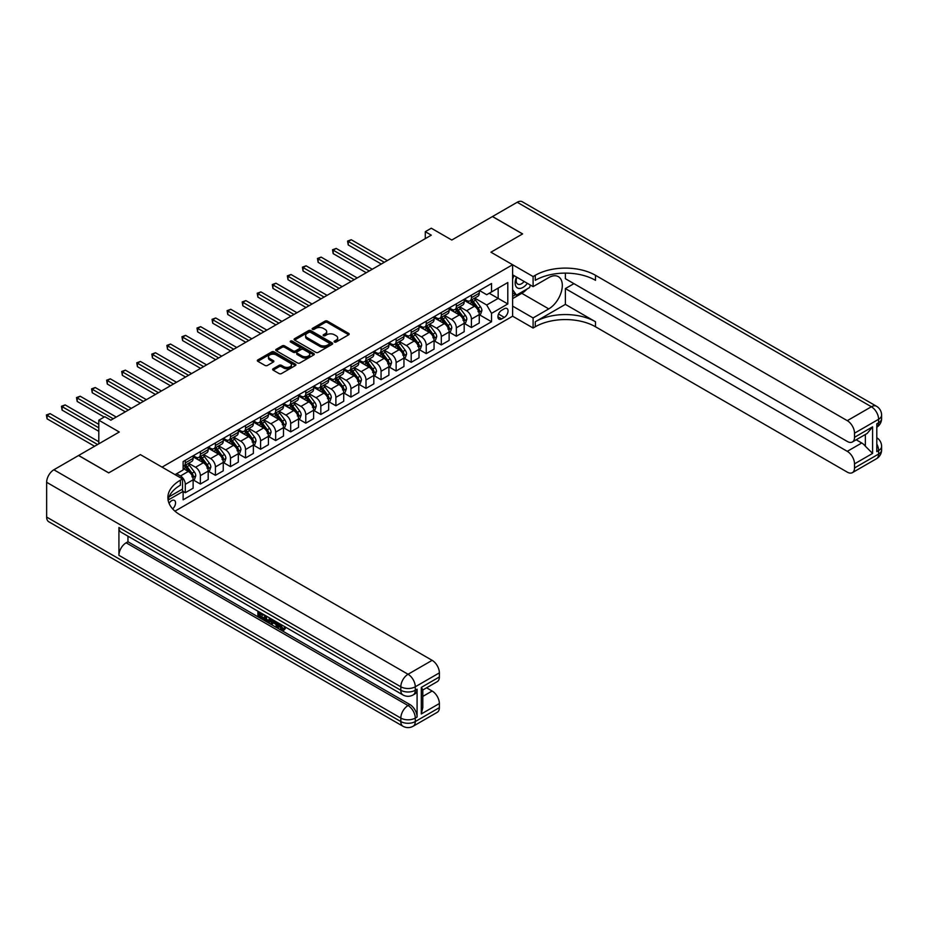 <?xml version="1.0" encoding="UTF-8"?>
<svg xmlns="http://www.w3.org/2000/svg" width="928" height="928" viewBox="0 0 928 928"><rect width="100%" height="100%" fill="white"/><g stroke="black" fill="none" stroke-linecap="round" stroke-linejoin="round"><path stroke-width="1.39" d="M334.474 342.026A1.172 0.673 0 0 0 336.133 342.026L348.696 334.776A1.67 0.963 0 0 0 349.183 334.092A1.67 0.963 0 0 0 348.696 333.407L327.41 321.111A1.67 0.963 0 0 0 325.044 321.111L312.481 328.373A1.172 0.673 0 0 0 314.14 329.324L315.764 328.384A5.348 3.086 0 0 1 323.327 328.384L325.102 329.417A5.348 3.086 0 0 1 326.679 331.598A5.348 3.086 0 0 1 325.102 333.778L323.478 334.718A1.172 0.673 0 0 0 325.136 335.681L326.76 334.741A5.348 3.086 0 0 1 334.335 334.741L336.098 335.762A5.348 3.086 0 0 1 337.676 337.943A5.348 3.086 0 0 1 336.098 340.135L334.474 341.063A1.172 0.673 0 0 0 334.474 342.026L334.474 341.063M172.631 508.88A5.452 3.144 120 0 0 175.404 504.148A5.452 3.144 120 0 0 174.418 500.389A5.452 3.144 120 0 0 171.692 500.656A5.452 3.144 120 0 0 169.07 503.347M273.134 368.764A1.67 0.963 0 0 0 272.646 369.448A1.67 0.963 0 0 0 273.134 370.133L279.108 373.578A1.67 0.963 0 0 0 281.474 373.578L295.429 365.528A1.67 0.963 0 0 0 295.916 364.843A1.67 0.963 0 0 0 295.429 364.159L274.143 351.874A1.67 0.963 0 0 0 271.776 351.874L257.822 359.925A1.67 0.963 0 0 0 257.334 360.609A1.67 0.963 0 0 0 257.822 361.294L265.037 365.458A1.67 0.963 0 0 0 267.403 365.458L273.377 362.013A1.67 0.963 0 0 0 273.864 361.328A1.67 0.963 0 0 0 273.377 360.644L269.793 358.579A4.478 2.587 0 0 1 268.482 356.758A4.478 2.587 0 0 1 271.243 354.368A4.478 2.587 0 0 1 276.126 354.925L290.139 363.022A4.478 2.587 0 0 1 291.438 364.843A4.478 2.587 0 0 1 288.678 367.233A4.478 2.587 0 0 1 283.806 366.664L281.474 365.319A1.67 0.963 0 0 0 279.108 365.319L273.134 368.764L273.134 370.133M565.384 273.11L565.384 278.713L847.287 441.461A10.22 5.904 -120 0 0 852.391 441.972L867.181 433.434L872.587 426.857L872.587 453.432L854.514 463.861L854.514 467.967L878.607 454.059L878.607 450.579L876.798 451.623L876.798 423.794L878.607 422.75L878.607 419.282L854.514 433.19A10.22 5.904 -120 0 0 847.287 420.674L871.38 406.754L517.198 202.269L492.501 216.526L522.615 233.914L490.935 252.207L522.557 233.949L492.443 216.56L451.785 240.039L431.3 228.218L425.279 231.698L431.3 235.167L110.85 420.187L104.829 416.707L98.809 420.187L98.809 443.828M46.644 517.07L400.826 721.555A10.22 5.904 120 0 0 402.938 726.23L48.755 521.745A10.22 5.904 -60 0 1 46.644 517.07L46.644 482.293A10.22 5.904 -60 0 1 53.87 469.777L78.567 455.509L108.68 472.897L140.372 454.616L108.738 472.862L78.625 455.474L119.283 432.007L98.809 420.187M169.093 496.793L182.526 489.044L182.526 478.952L140.372 454.616L162.052 467.132L512.616 264.735L512.616 316.204L533.101 328.025L535.27 326.772A42.595 24.592 180 0 1 595.498 326.772L847.287 472.143A10.22 5.904 -120 0 0 852.391 472.642A10.22 5.904 -120 0 0 854.514 467.967M535.27 275.303A42.595 24.592 180 0 1 595.498 275.303L595.498 280.314A42.595 24.592 180 0 0 535.27 280.314L535.27 275.303L533.101 276.556L490.935 252.207L512.616 264.735M315.88 352.35A1.67 0.963 0 0 0 318.246 352.35L332.201 344.3A1.67 0.963 0 0 0 332.688 343.615A1.67 0.963 0 0 0 332.201 342.931L310.915 330.635A1.67 0.963 0 0 0 308.548 330.635L294.594 338.697A1.67 0.963 0 0 0 294.106 339.381A1.67 0.963 0 0 0 294.594 340.066L315.88 352.35M290.986 342.281A1.172 0.673 0 0 1 292.169 342.444L292.169 341.052L313.815 353.545A1.67 0.963 0 0 1 314.302 354.229A1.67 0.963 0 0 1 313.815 354.914L299.86 362.964A1.67 0.963 0 0 1 297.494 362.964L276.208 350.68L276.208 349.311A1.67 0.963 0 0 0 275.72 349.995A1.67 0.963 0 0 0 276.208 350.68M276.208 349.311L282.182 345.866A1.67 0.963 0 0 1 284.548 345.866L293.178 350.854A1.67 0.963 0 0 0 295.545 350.854L299.5 348.557A1.67 0.963 0 0 0 299.999 347.884A1.67 0.963 0 0 0 299.5 347.2L290.522 342.003A1.172 0.673 0 0 1 292.169 341.052M504.31 308.757L501.654 310.288A5.278 3.051 120 0 0 498.208 314.94A5.278 3.051 120 0 0 499.02 319.174A5.278 3.051 120 0 0 501.654 318.919L504.31 317.388A5.278 3.051 120 0 0 507.755 312.724A5.278 3.051 120 0 0 506.943 308.502A5.278 3.051 120 0 0 504.31 308.757M174.951 511.154L512.616 316.204M479.428 290.499L486.713 294.71L491.538 291.926L491.538 283.516L183.129 461.564L183.129 469.986L175.067 474.637M491.538 291.926L507.802 282.541L507.802 303.955L491.538 313.351L486.713 304.999L474.742 298.085M479.428 314.778L491.538 321.761L491.538 313.351M491.538 321.761L183.129 499.821L183.129 491.399L168.107 500.076A42.595 24.592 0 0 1 180.357 485.216L180.357 480.205A42.595 24.592 0 0 0 167.887 497.594A42.595 24.592 0 0 0 180.357 514.982L432.146 660.342A10.22 5.904 60 0 1 439.373 672.87L415.28 686.778L415.28 690.258L417.09 689.214A10.22 5.904 60 0 1 414.967 693.889L413.157 694.933A10.22 5.904 -120 0 0 415.28 690.258A10.22 5.904 0 0 1 400.826 690.258L400.826 686.778L46.644 482.293M425.279 231.698L425.279 238.647M489.242 293.248L498.162 298.398L498.162 288.098L507.802 282.541M486.713 304.999L498.162 298.398L507.802 303.955M183.129 491.469L185.298 492.722L185.298 484.312A6.809 3.932 -120 0 0 180.484 475.96L176.633 473.732M185.298 492.722L193.128 488.209L193.128 479.788A6.809 3.932 -120 0 0 188.314 471.447L183.129 468.454M193.314 479.962L200.355 484.033L200.355 475.612A6.809 3.932 -120 0 0 195.541 467.271L188.628 463.269M200.355 484.033L208.197 479.509L208.197 471.099A6.809 3.932 -120 0 0 203.371 462.747L193.128 456.831M208.371 471.273L215.424 475.333L215.424 466.923A6.809 3.932 -120 0 0 210.598 458.571L203.684 454.581M215.424 475.333L223.254 470.821L223.254 462.399A6.809 3.932 -120 0 0 218.428 454.059L208.197 448.143M223.428 462.573L230.48 466.645L230.48 458.223A6.809 3.932 -120 0 0 225.655 449.883L218.741 445.881M230.48 466.645L238.31 462.121L238.31 453.711A6.809 3.932 -120 0 0 233.485 445.359L223.254 439.443M238.484 453.885L245.537 457.945L245.537 449.535A6.809 3.932 -120 0 0 240.723 441.183L233.798 437.192M245.537 457.945L253.367 453.432L253.367 445.011A6.809 3.932 -120 0 0 248.553 436.67L238.31 430.754M253.553 445.185L260.594 449.256L260.594 440.835A6.809 3.932 -120 0 0 255.78 432.494L248.855 428.492M260.594 449.256L268.424 444.732L268.424 436.322A6.809 3.932 -120 0 0 263.61 427.97L253.367 422.054M268.61 436.496L275.651 440.556L275.651 432.146A6.809 3.932 -120 0 0 270.837 423.794L263.912 419.804M275.651 440.556L283.481 436.044L283.481 427.622A6.809 3.932 -120 0 0 278.667 419.282L268.424 413.366M283.666 427.796L290.708 431.868L290.708 423.446A6.809 3.932 -120 0 0 285.894 415.106L278.98 411.116M290.708 431.868L298.549 427.344L298.549 418.934A6.809 3.932 -120 0 0 293.724 410.582L283.481 404.666M298.723 419.108L305.776 423.168L305.776 414.758A6.809 3.932 -120 0 0 300.95 406.406L294.037 402.416M305.776 423.168L313.606 418.656L313.606 410.234A6.809 3.932 -120 0 0 308.78 401.894L298.549 395.978M313.78 410.408L320.833 414.48L320.833 406.058A6.809 3.932 -120 0 0 316.007 397.718L309.094 393.727M320.833 414.48L328.663 409.956L328.663 401.546A6.809 3.932 -120 0 0 323.837 393.194L313.606 387.289M328.837 401.72L335.89 405.78L335.89 397.37A6.809 3.932 -120 0 0 331.076 389.018L324.15 385.027M335.89 405.78L343.72 401.267L343.72 392.846A6.809 3.932 -120 0 0 338.906 384.505L328.663 378.589M343.905 393.02L350.946 397.091L350.946 388.67A6.809 3.932 -120 0 0 346.132 380.329L339.207 376.339M350.946 397.091L358.776 392.567L358.776 384.157A6.809 3.932 -120 0 0 353.962 375.805L343.72 369.901M358.962 384.331L366.003 388.391L366.003 379.981A6.809 3.932 -120 0 0 361.189 371.629L354.264 367.639M366.003 388.391L373.833 383.879L373.833 375.457A6.809 3.932 -120 0 0 369.019 367.117L358.776 361.201M374.019 375.631L381.06 379.703L381.06 371.281A6.809 3.932 -120 0 0 376.246 362.941L369.332 358.95M381.06 379.703L388.902 375.179L388.902 366.769A6.809 3.932 -120 0 0 384.076 358.417L373.833 352.512M389.076 366.943L396.128 371.003L396.128 362.593A6.809 3.932 -120 0 0 391.303 354.241L384.389 350.25M396.128 371.003L403.958 366.49L403.958 358.069A6.809 3.932 -120 0 0 399.133 349.728L388.902 343.812M404.132 358.243L411.185 362.314L411.185 353.893A6.809 3.932 -120 0 0 406.36 345.552L399.446 341.562M411.185 362.314L419.015 357.79L419.015 349.38A6.809 3.932 -120 0 0 414.19 341.028L403.958 335.124M419.189 349.554L426.242 353.626L426.242 345.204A6.809 3.932 -120 0 0 421.428 336.852L414.503 332.862M426.242 353.626L434.072 349.102L434.072 340.68A6.809 3.932 -120 0 0 429.258 332.34L419.015 326.424M434.258 340.854L441.299 344.926L441.299 336.504A6.809 3.932 -120 0 0 436.485 328.164L429.56 324.174M441.299 344.926L449.129 340.402L449.129 331.992A6.809 3.932 -120 0 0 444.315 323.64L434.072 317.736M449.314 332.166L456.356 336.238L456.356 327.816A6.809 3.932 -120 0 0 451.542 319.464L444.616 315.474M456.356 336.238L464.186 331.714L464.186 323.292A6.809 3.932 -120 0 0 459.372 314.952L449.129 309.036M464.371 323.466L471.412 327.538L471.412 319.128A6.809 3.932 -120 0 0 466.598 310.776L459.685 306.785M471.412 327.538L479.254 323.014L479.254 314.604A6.809 3.932 -120 0 0 474.428 306.252L464.186 300.347M464.371 299.199L466.598 300.486A6.809 3.932 -120 0 0 470.009 300.823A6.809 3.932 -120 0 0 471.412 297.702L471.412 295.127M449.314 307.887L451.542 309.175A6.809 3.932 -120 0 0 454.952 309.511A6.809 3.932 -120 0 0 456.356 306.391L456.356 303.816M434.258 316.587L436.485 317.875A6.809 3.932 -120 0 0 439.884 318.211A6.809 3.932 -120 0 0 441.299 315.091L441.299 312.516M419.189 325.276L421.428 326.563A6.809 3.932 -120 0 0 424.827 326.9A6.809 3.932 -120 0 0 426.242 323.779L426.242 321.204M404.132 333.976L406.36 335.263A6.809 3.932 -120 0 0 409.77 335.6A6.809 3.932 -120 0 0 411.185 332.479L411.185 329.904M389.076 342.664L391.303 343.952A6.809 3.932 -120 0 0 394.713 344.288A6.809 3.932 -120 0 0 396.128 341.168L396.128 338.592M374.019 351.364L376.246 352.652A6.809 3.932 -120 0 0 379.656 352.988A6.809 3.932 -120 0 0 381.06 349.868L381.06 347.292M358.962 360.052L361.189 361.34A6.809 3.932 -120 0 0 364.6 361.676A6.809 3.932 -120 0 0 366.003 358.556L366.003 355.981M343.905 368.752L346.132 370.04A6.809 3.932 -120 0 0 349.531 370.376A6.809 3.932 -120 0 0 350.946 367.256L350.946 364.681M328.837 377.441L331.076 378.728A6.809 3.932 -120 0 0 334.474 379.065A6.809 3.932 -120 0 0 335.89 375.944L335.89 373.369M313.78 386.141L316.007 387.417A6.809 3.932 -120 0 0 319.418 387.765A6.809 3.932 -120 0 0 320.833 384.644L320.833 382.069M298.723 394.829L300.95 396.117A6.809 3.932 -120 0 0 304.361 396.453A6.809 3.932 -120 0 0 305.776 393.333L305.776 390.758M283.666 403.529L285.894 404.805A6.809 3.932 -120 0 0 289.304 405.153A6.809 3.932 -120 0 0 290.708 402.033L290.708 399.458M268.61 412.218L270.837 413.505A6.809 3.932 -120 0 0 274.247 413.842A6.809 3.932 -120 0 0 275.651 410.721L275.651 408.146M253.553 420.918L255.78 422.194A6.809 3.932 -120 0 0 259.179 422.542A6.809 3.932 -120 0 0 260.594 419.421L260.594 416.846M238.484 429.606L240.723 430.894A6.809 3.932 -120 0 0 244.122 431.23A6.809 3.932 -120 0 0 245.537 428.11L245.537 425.534M223.428 438.294L225.655 439.582A6.809 3.932 -120 0 0 229.065 439.93A6.809 3.932 -120 0 0 230.48 436.81L230.48 434.234M208.371 446.994L210.598 448.282A6.809 3.932 -120 0 0 214.008 448.618A6.809 3.932 -120 0 0 215.424 445.498L215.424 442.923M193.314 455.683L195.541 456.97A6.809 3.932 -120 0 0 198.952 457.318A6.809 3.932 -120 0 0 200.355 454.198L200.355 451.623M470.009 300.823L477.839 296.299A6.809 3.932 -120 0 0 479.254 293.178L479.254 290.603M454.952 309.511L462.782 304.987A6.809 3.932 -120 0 0 464.186 301.878L464.186 299.303M439.884 318.211L447.725 313.687A6.809 3.932 -120 0 0 449.129 310.567L449.129 307.992M424.827 326.9L432.657 322.376A6.809 3.932 -120 0 0 434.072 319.255L434.072 316.692M409.77 335.6L417.6 331.076A6.809 3.932 -120 0 0 419.015 327.955L419.015 325.38M394.713 344.288L402.543 339.764A6.809 3.932 -120 0 0 403.958 336.644L403.958 334.08M379.656 352.988L387.486 348.464A6.809 3.932 -120 0 0 388.902 345.344L388.902 342.768M364.6 361.676L372.43 357.152A6.809 3.932 -120 0 0 373.833 354.032L373.833 351.468M349.531 370.376L357.373 365.852A6.809 3.932 -120 0 0 358.776 362.732L358.776 360.157M334.474 379.065L342.304 374.541A6.809 3.932 -120 0 0 343.72 371.42L343.72 368.857M319.418 387.765L327.248 383.241A6.809 3.932 -120 0 0 328.663 380.12L328.663 377.545M304.361 396.453L312.191 391.929A6.809 3.932 -120 0 0 313.606 388.809L313.606 386.245M289.304 405.153L297.134 400.629A6.809 3.932 -120 0 0 298.549 397.509L298.549 394.934M274.247 413.842L282.077 409.318A6.809 3.932 -120 0 0 283.481 406.197L283.481 403.634M259.179 422.542L267.009 418.018A6.809 3.932 -120 0 0 268.424 414.897L268.424 412.322M244.122 431.23L251.952 426.706A6.809 3.932 -120 0 0 253.367 423.586L253.367 421.01M229.065 439.93L236.895 435.406A6.809 3.932 -120 0 0 238.31 432.286L238.31 429.71M214.008 448.618L221.838 444.094A6.809 3.932 -120 0 0 223.254 440.974L223.254 438.399M198.952 457.318L206.782 452.794A6.809 3.932 -120 0 0 208.197 449.674L208.197 447.099M183.129 466.285A6.809 3.932 -120 0 0 183.895 466.007L191.725 461.483A6.809 3.932 -120 0 0 193.128 458.362L193.128 455.787M183.895 466.007A6.809 3.932 -120 0 0 185.298 462.886L185.298 460.311M181.958 489.369L183.129 491.399M334.95 342.188L336.098 341.516A5.348 3.086 0 0 0 337.676 339.335L337.676 337.943M326.679 331.598L326.679 332.99A5.348 3.086 0 0 1 325.102 335.17L323.953 335.843M348.696 333.407L348.696 334.776L327.41 322.503A1.67 0.963 0 0 0 325.044 322.503L312.956 329.486M332.178 344.311L310.915 332.027A1.67 0.963 0 0 0 308.548 332.027L294.617 340.077M329.243 344.091A1.172 0.673 0 0 0 329.243 343.14L310.567 332.352A1.172 0.673 0 0 0 308.908 332.352L307.191 333.338A5.348 3.086 0 0 0 305.625 335.518A5.348 3.086 0 0 0 307.191 337.711L319.963 345.077A5.348 3.086 0 0 0 327.526 345.077L329.243 344.091L329.243 345.483A1.172 0.673 0 0 0 329.591 345.007L329.591 343.615M305.625 335.518L305.625 336.91A5.348 3.086 0 0 0 307.191 339.103L307.191 337.711M329.243 345.483L327.526 346.469A5.348 3.086 0 0 1 319.963 346.469L307.191 339.103M276.231 350.691L282.182 347.258L282.182 345.866M299.999 347.884L299.999 349.264A1.67 0.963 0 0 1 299.5 349.949L295.545 352.234A1.67 0.963 0 0 1 293.178 352.234L284.548 347.258A1.67 0.963 0 0 0 282.182 347.258M292.169 342.444L313.792 354.925M302.134 356.016A4.478 2.587 0 0 0 307.006 356.584A4.478 2.587 0 0 0 309.778 354.194A4.478 2.587 0 0 0 308.467 352.373L303.526 349.52A1.67 0.963 0 0 0 301.159 349.52L297.204 351.805A1.67 0.963 0 0 0 296.705 352.489A1.67 0.963 0 0 0 297.204 353.174L302.134 356.016L302.134 357.408A4.478 2.587 0 0 0 307.006 357.976A4.478 2.587 0 0 0 309.778 355.586L309.778 354.194M296.705 352.489L296.705 353.881A1.67 0.963 0 0 0 297.204 354.566L297.204 353.174M302.134 357.408L297.204 354.566M291.438 364.843L291.438 366.235A4.478 2.587 0 0 1 288.678 368.625A4.478 2.587 0 0 1 283.806 368.056L281.474 366.711A1.67 0.963 0 0 0 279.108 366.711L273.157 370.144M268.482 356.758L268.482 358.15A4.478 2.587 0 0 0 269.793 359.971L269.793 358.579M273.377 360.644L273.377 362.013L269.793 359.971M295.406 365.539L274.143 353.266A1.67 0.963 0 0 0 271.776 353.266L257.845 361.305M479.254 314.882L480.692 314.047L481.899 310.567A4.512 2.61 -120 0 0 480.46 306.727L475.53 300.15A13.038 7.528 -120 0 0 474.115 298.445M469.22 303.247A13.038 7.528 -120 0 0 466.552 300.452M478.013 311.599L479.463 310.764A4.512 2.61 -120 0 0 478.164 308.038L473.245 301.472A13.038 7.528 -120 0 0 471.818 299.767M470.612 300.475A10.823 6.241 60 0 1 472.387 302.493L476.551 308.05M387.324 260.559L351.248 239.726L348.232 241.466L348.232 244.946L381.304 264.039M470.38 300.602A13.038 7.528 60 0 1 471.795 302.308L475.078 306.681M348.232 244.946L347.571 241.083L384.32 262.299M347.571 241.083L351.248 239.726M464.186 323.57L465.636 322.735L466.842 319.255A4.512 2.61 -120 0 0 465.404 315.416L460.474 308.85A13.038 7.528 -120 0 0 459.058 307.145M454.163 311.936A13.038 7.528 -120 0 0 451.495 309.152M462.956 320.288L464.406 319.452A4.512 2.61 -120 0 0 463.107 316.738L458.188 310.172A13.038 7.528 -120 0 0 456.762 308.467M455.555 309.163A10.823 6.241 60 0 1 457.33 311.182L461.494 316.738M372.267 269.248L336.191 248.426L333.175 250.166L333.175 253.634L366.247 272.728M455.323 309.302A13.038 7.528 60 0 1 456.738 310.996L460.01 315.369M333.175 253.634L332.514 249.783L369.263 270.988M332.514 249.783L336.191 248.426M449.129 332.27L450.579 331.435L451.785 327.955A4.512 2.61 -120 0 0 450.335 324.116L445.417 317.538A13.038 7.528 -120 0 0 443.99 315.833M439.095 320.636A13.038 7.528 -120 0 0 436.427 317.84M447.899 328.988L449.338 328.152A4.512 2.61 -120 0 0 448.05 325.426L443.132 318.861A13.038 7.528 -120 0 0 441.705 317.156M440.498 317.863A10.823 6.241 60 0 1 442.273 319.882L446.438 325.438M357.21 277.948L321.134 257.114L318.118 258.854L318.118 262.334L351.19 281.428M440.266 317.991A13.038 7.528 60 0 1 441.682 319.696L444.953 324.069M318.118 262.334L317.457 258.471L354.194 279.688M317.457 258.471L321.134 257.114M434.072 340.959L435.522 340.124L436.717 336.644A4.512 2.61 -120 0 0 435.278 332.804L430.36 326.238A13.038 7.528 -120 0 0 428.933 324.533M424.038 329.324A13.038 7.528 -120 0 0 421.37 326.54M432.842 337.676L434.281 336.841A4.512 2.61 -120 0 0 432.993 334.126L428.075 327.561A13.038 7.528 -120 0 0 426.648 325.856M425.43 326.552A10.823 6.241 60 0 1 427.216 328.57L431.381 334.126M342.154 286.636L306.078 265.814L303.062 267.554L303.062 271.022L336.133 290.116M425.198 326.691A13.038 7.528 60 0 1 426.625 328.384L429.896 332.758M303.062 271.022L302.4 267.171L339.138 288.376M302.4 267.171L306.078 265.814M419.015 349.659L420.454 348.824L421.66 345.344A4.512 2.61 -120 0 0 420.222 341.504L415.303 334.927A13.038 7.528 -120 0 0 413.876 333.222M408.981 338.024A13.038 7.528 -120 0 0 406.313 335.228M417.786 346.364L419.224 345.541A4.512 2.61 -120 0 0 417.936 342.815L413.006 336.249A13.038 7.528 -120 0 0 411.591 334.544M410.373 335.252A10.823 6.241 60 0 1 412.148 337.27L416.312 342.826M327.097 295.336L291.009 274.502L288.005 276.242L288.005 279.722L321.076 298.816M410.141 335.379A13.038 7.528 60 0 1 411.568 337.084L414.839 341.458M288.005 279.722L287.344 275.86L324.081 297.076M287.344 275.86L291.009 274.502M516.49 277.054A11.078 6.392 120 0 0 517.256 287.831A11.078 6.392 120 0 0 526.895 283.933A11.078 6.392 120 0 0 527.359 283.33M512.616 279.05L513.961 275.593M530.456 285.116L529.482 287.61L516.478 295.127L512.616 289.64M512.616 292.9L516.478 295.127M516.861 277.263A7.586 4.373 120 0 0 517.766 284.107A7.586 4.373 120 0 0 524.146 281.474M512.616 306.112L533.101 317.944L548.761 308.896A19.163 11.066 120 0 0 561.278 292.007A19.163 11.066 120 0 0 558.343 276.648A19.163 11.066 120 0 0 548.761 277.6L533.101 286.636L533.101 276.556M533.101 317.944L533.101 328.025M565.384 304.372L535.27 321.761A42.595 24.592 180 0 1 595.498 321.761L565.384 304.372L565.384 288.585L573.933 283.655M854.514 463.861A10.22 5.904 -120 0 0 847.287 451.344L861.741 442.992A10.22 5.904 60 0 1 865.36 446.206L865.36 434.49M565.384 288.585L847.287 451.344M517.198 202.269A10.22 5.904 -60 0 1 522.302 201.77L876.484 406.255A10.22 5.904 120 0 0 871.38 406.754A10.22 5.904 60 0 1 878.607 419.282A10.22 5.904 180 0 0 881.6 415.106A10.22 10.22 0 0 0 876.484 406.255M512.616 274.816L533.101 286.636M852.391 441.972A10.22 5.904 -120 0 0 854.514 437.297L872.587 426.857M854.514 433.19L854.514 437.297M595.498 275.303L847.287 420.674M856.184 439.791L861.741 442.992M872.587 453.432L865.36 446.206M527.081 289.002A19.163 11.066 -60 0 1 521.78 293.318L512.616 298.607M512.616 296.38L515.632 294.64M280.07 623.952L283.156 628.917M279.212 623.5L281.346 629.184L282.75 629.358L284.339 627.711L285.36 628.569L283.55 630.483L281.439 630.205L278.168 622.897M273.308 622.839L271.881 624.579L270.802 623.952L272.623 619.695M277.217 622.352L278.655 627.374L277.692 627.931L276.614 627.305L275.79 624.266L272.704 622.479L271.881 624.579M259.875 613.791L259.875 615.566L264.132 618.025L264.132 618.988L263.169 619.544L257.891 616.494L257.891 611.192M263.668 614.533L262.705 615.426L258.912 613.234L258.912 616.122L259.875 615.566M118.923 527.498L400.826 690.258A10.22 5.904 120 0 0 402.938 694.933L121.034 532.185A10.22 5.904 -60 0 1 118.923 527.498L118.923 555.327A10.22 5.904 -60 0 1 126.15 542.799L127.96 541.755L409.863 704.514A10.22 5.904 60 0 1 417.09 717.031L417.09 689.214M127.96 541.755L127.96 536.175M270.419 618.419L270.489 619.556L271.44 619.011L270.454 621.76L267.148 621.841L264.561 620.345L264.561 615.044M182.526 478.952L180.357 480.205M421.3 687.404L422.797 689.666L422.797 707.542L421.3 713.968L421.3 687.404L439.373 676.964L439.373 672.87M439.373 676.964A10.22 5.904 60 0 1 437.25 681.651L422.797 689.991M426.59 687.81L432.146 691.024A10.22 5.904 60 0 1 439.373 703.54L421.3 713.968M417.09 717.031L415.28 718.075L415.28 721.555L439.373 707.646L439.373 703.54M439.373 707.646A10.22 5.904 60 0 1 437.25 712.321L413.157 726.23A10.22 5.904 -120 0 0 415.28 721.555A10.22 5.904 0 0 1 400.826 721.555L400.826 718.075L118.923 555.327M258.912 616.122L263.169 618.582L264.132 618.025M263.169 618.582L263.169 619.544M258.912 611.784L263.134 614.22M262.705 614.464L262.705 615.426M270.489 619.556L269.491 622.317M265.582 615.635L265.582 619.974L267.067 620.832L268.784 621.226L269.398 617.839M266.545 616.192L266.545 619.417L269.746 620.67M265.582 619.974L266.545 619.417M267.067 620.832L268.03 620.275M275.871 621.574L277.692 627.931M273.586 620.252L273.018 621.702L275.477 623.117L274.908 621.018M274.189 620.6L275.129 621.806M273.018 621.702L273.98 621.145M281.346 629.184L282.309 628.627M279.108 624.509L280.036 623.976M283.376 628.268L284.397 629.126L285.36 628.569M284.397 629.126L283.55 630.483M403.958 358.347L405.397 357.512L406.603 354.032A4.512 2.61 -120 0 0 405.165 350.192L400.246 343.627A13.038 7.528 -120 0 0 398.82 341.922M393.924 346.712A13.038 7.528 -120 0 0 391.256 343.928M402.717 355.064L404.167 354.229A4.512 2.61 -120 0 0 402.88 351.515L397.95 344.938A13.038 7.528 -120 0 0 396.534 343.244M395.316 343.94A10.823 6.241 60 0 1 397.091 345.958L401.256 351.515M312.04 304.024L275.952 283.202L272.948 284.942L272.948 288.411L306.008 307.504M395.084 344.079A13.038 7.528 60 0 1 396.511 345.773L399.782 350.146M272.948 288.411L272.287 284.56L309.024 305.764M272.287 284.56L275.952 283.202M388.902 367.047L390.34 366.212L391.546 362.732A4.512 2.61 -120 0 0 390.108 358.892L385.178 352.315A13.038 7.528 -120 0 0 383.763 350.61M378.868 355.412A13.038 7.528 -120 0 0 376.2 352.617M387.66 363.753L389.11 362.929A4.512 2.61 -120 0 0 387.811 360.203L382.893 353.638A13.038 7.528 -120 0 0 381.466 351.932M380.26 352.64A10.823 6.241 60 0 1 382.034 354.658L386.199 360.215M296.972 312.724L260.896 291.891L257.88 293.631L257.88 297.111L290.951 316.204M380.028 352.768A13.038 7.528 60 0 1 381.443 354.473L384.726 358.846M257.88 297.111L257.218 293.248L293.967 314.464M257.218 293.248L260.896 291.891M373.833 375.736L375.283 374.9L376.49 371.42A4.512 2.61 -120 0 0 375.051 367.581L370.121 361.015A13.038 7.528 -120 0 0 368.706 359.31M363.811 364.101A13.038 7.528 -120 0 0 361.143 361.317M372.604 372.453L374.054 371.618A4.512 2.61 -120 0 0 372.754 368.903L367.836 362.326A13.038 7.528 -120 0 0 366.409 360.632M365.203 361.328A10.823 6.241 60 0 1 366.978 363.347L371.142 368.903M281.915 321.413L245.839 300.591L242.823 302.331L242.823 305.799L275.894 324.893M364.971 361.468A13.038 7.528 60 0 1 366.386 363.161L369.657 367.534M242.823 305.799L242.162 301.948L278.91 323.153M242.162 301.948L245.839 300.591M358.776 384.436L360.226 383.6L361.433 380.12A4.512 2.61 -120 0 0 359.983 376.269L355.064 369.704A13.038 7.528 -120 0 0 353.638 367.998M348.742 372.801A13.038 7.528 -120 0 0 346.074 370.005M357.547 381.141L358.985 380.318A4.512 2.61 -120 0 0 357.698 377.592L352.779 371.026A13.038 7.528 -120 0 0 351.352 369.321M350.146 370.028A10.823 6.241 60 0 1 351.921 372.047L356.085 377.603M266.858 330.113L230.782 309.279L227.766 311.019L227.766 314.499L260.838 333.593M349.914 370.156A13.038 7.528 60 0 1 351.329 371.861L354.6 376.234M227.766 314.499L227.105 310.636L263.842 331.853M227.105 310.636L230.782 309.279M343.72 393.124L345.17 392.289L346.364 388.809A4.512 2.61 -120 0 0 344.926 384.969L340.008 378.404A13.038 7.528 -120 0 0 338.581 376.698M333.686 381.489A13.038 7.528 -120 0 0 331.018 378.705M342.49 389.841L343.928 389.006A4.512 2.61 -120 0 0 342.641 386.292L337.722 379.714A13.038 7.528 -120 0 0 336.296 378.021M335.078 378.717A10.823 6.241 60 0 1 336.864 380.735L341.028 386.292M251.801 338.801L215.725 317.979L212.709 319.708L212.709 323.188L245.781 342.281M334.846 378.856A13.038 7.528 60 0 1 336.272 380.55L339.544 384.923M212.709 323.188L212.048 319.336L248.785 340.541M212.048 319.336L215.725 317.979M328.663 401.824L330.101 400.989L331.308 397.509A4.512 2.61 -120 0 0 329.869 393.658L324.951 387.092A13.038 7.528 -120 0 0 323.524 385.387M318.629 390.189A13.038 7.528 -120 0 0 315.961 387.394M327.433 398.53L328.872 397.694A4.512 2.61 -120 0 0 327.584 394.98L322.654 388.414A13.038 7.528 -120 0 0 321.239 386.709M320.021 387.405A10.823 6.241 60 0 1 321.796 389.435L325.96 394.992M236.744 347.501L200.657 326.668L197.652 328.408L197.652 331.888L230.724 350.981M319.789 387.544A13.038 7.528 60 0 1 321.216 389.25L324.487 393.611M197.652 331.888L196.991 328.025L233.728 349.241M196.991 328.025L200.657 326.668M313.606 410.512L315.044 409.677L316.251 406.197A4.512 2.61 -120 0 0 314.812 402.358L309.894 395.792A13.038 7.528 -120 0 0 308.467 394.087M303.572 398.878A13.038 7.528 -120 0 0 300.904 396.094M312.365 407.23L313.815 406.394A4.512 2.61 -120 0 0 312.527 403.68L307.597 397.103A13.038 7.528 -120 0 0 306.182 395.409M304.964 396.105A10.823 6.241 60 0 1 306.739 398.124L310.903 403.68M221.688 356.19L185.6 335.368L182.596 337.096L182.596 340.576L215.656 359.67M304.732 396.244A13.038 7.528 60 0 1 306.159 397.938L309.43 402.311M182.596 340.576L181.934 336.713L218.672 357.93M181.934 336.713L185.6 335.368M298.549 419.212L299.988 418.377L301.194 414.897A4.512 2.61 -120 0 0 299.756 411.046L294.826 404.48A13.038 7.528 -120 0 0 293.41 402.775M288.515 407.578A13.038 7.528 -120 0 0 285.847 404.782M297.308 415.918L298.758 415.083A4.512 2.61 -120 0 0 297.459 412.368L292.54 405.803A13.038 7.528 -120 0 0 291.114 404.098M289.907 404.794A10.823 6.241 60 0 1 291.682 406.824L295.846 412.38M206.619 364.89L170.543 344.056L167.527 345.796L167.527 349.276L200.599 368.37M289.675 404.933A13.038 7.528 60 0 1 291.09 406.638L294.373 411M167.527 349.276L166.866 345.413L203.615 366.63M166.866 345.413L170.543 344.056M283.481 427.901L284.931 427.066L286.137 423.586A4.512 2.61 -120 0 0 284.699 419.746L279.769 413.169A13.038 7.528 -120 0 0 278.354 411.475M273.458 416.266A13.038 7.528 -120 0 0 270.79 413.47M282.251 424.618L283.701 423.783A4.512 2.61 -120 0 0 282.402 421.068L277.484 414.491A13.038 7.528 -120 0 0 276.057 412.798M274.85 413.494A10.823 6.241 60 0 1 276.625 415.512L280.79 421.068M191.562 373.578L155.486 352.756L152.47 354.484L152.47 357.964L185.542 377.058M274.618 413.633A13.038 7.528 60 0 1 276.034 415.326L279.305 419.7M152.47 357.964L151.809 354.102L188.558 375.318M151.809 354.102L155.486 352.756M268.424 436.601L269.874 435.766L271.08 432.286A4.512 2.61 -120 0 0 269.63 428.434L264.712 421.869A13.038 7.528 -120 0 0 263.285 420.164M258.39 424.966A13.038 7.528 -120 0 0 255.722 422.17M267.194 433.306L268.633 432.471A4.512 2.61 -120 0 0 267.345 429.757L262.427 423.191A13.038 7.528 -120 0 0 261 421.486M259.794 422.182A10.823 6.241 60 0 1 261.568 424.2L265.733 429.768M176.506 382.278L140.43 361.444L137.414 363.184L137.414 366.664L170.485 385.758M259.562 422.321A13.038 7.528 60 0 1 260.977 424.026L264.248 428.388M137.414 366.664L136.752 362.802L173.49 384.018M136.752 362.802L140.43 361.444M253.367 445.289L254.817 444.454L256.012 440.974A4.512 2.61 -120 0 0 254.574 437.134L249.655 430.557A13.038 7.528 -120 0 0 248.228 428.864M243.333 433.654A13.038 7.528 -120 0 0 240.665 430.859M252.138 442.006L253.576 441.171A4.512 2.61 -120 0 0 252.288 438.457L247.37 431.88A13.038 7.528 -120 0 0 245.943 430.186M244.725 430.882A10.823 6.241 60 0 1 246.512 432.9L250.676 438.457M161.449 390.966L125.373 370.144L122.357 371.873L122.357 375.353L155.428 394.446M244.493 431.021A13.038 7.528 60 0 1 245.92 432.715L249.191 437.088M122.357 375.353L121.696 371.49L158.433 392.706M121.696 371.49L125.373 370.144M238.31 453.989L239.749 453.154L240.955 449.674A4.512 2.61 -120 0 0 239.517 445.823L234.598 439.257A13.038 7.528 -120 0 0 233.172 437.552M228.276 442.354A13.038 7.528 -120 0 0 225.608 439.559M237.081 450.695L238.519 449.86A4.512 2.61 -120 0 0 237.232 447.145L232.302 440.58A13.038 7.528 -120 0 0 230.886 438.874M229.668 439.57A10.823 6.241 60 0 1 231.443 441.589L235.608 447.157M146.392 399.666L110.304 378.833L107.3 380.573L107.3 384.053L140.372 403.146M229.436 439.71A13.038 7.528 60 0 1 230.863 441.415L234.134 445.776M107.3 384.053L106.639 380.19L143.376 401.406M106.639 380.19L110.304 378.833M223.254 462.678L224.692 461.842L225.898 458.362A4.512 2.61 -120 0 0 224.46 454.523L219.542 447.946A13.038 7.528 -120 0 0 218.115 446.252M213.22 451.043A13.038 7.528 -120 0 0 210.552 448.247M222.012 459.395L223.462 458.56A4.512 2.61 -120 0 0 222.175 455.845L217.245 449.268A13.038 7.528 -120 0 0 215.83 447.574M214.612 448.27A10.823 6.241 60 0 1 216.386 450.289L220.551 455.845M131.335 408.355L95.248 387.533L92.243 389.261L92.243 392.741L125.303 411.835M214.38 448.398A13.038 7.528 60 0 1 215.806 450.103L219.078 454.476M92.243 392.741L91.582 388.878L128.319 410.095M91.582 388.878L95.248 387.533M208.197 471.378L209.635 470.542L210.842 467.062A4.512 2.61 -120 0 0 209.403 463.211L204.473 456.646A13.038 7.528 -120 0 0 203.058 454.94M198.163 459.743A13.038 7.528 -120 0 0 195.495 456.947M206.956 468.083L208.406 467.248A4.512 2.61 -120 0 0 207.106 464.534L202.188 457.968A13.038 7.528 -120 0 0 200.761 456.263M199.555 456.959A10.823 6.241 60 0 1 201.33 458.977L205.494 464.545M116.267 417.055L80.191 396.221L77.175 397.961L77.175 401.441L104.226 417.055M199.323 457.098A13.038 7.528 60 0 1 200.738 458.803L204.021 463.165M77.175 401.441L76.514 397.578L113.262 418.795M76.514 397.578L80.191 396.221M193.128 480.066L194.578 479.231L195.785 475.751A4.512 2.61 -120 0 0 194.346 471.911L189.416 465.334A13.038 7.528 -120 0 0 188.001 463.64M191.899 476.783L193.349 475.948A4.512 2.61 -120 0 0 192.05 473.234L187.131 466.656A13.038 7.528 -120 0 0 185.704 464.963M184.498 465.659A10.823 6.241 60 0 1 186.273 467.677L190.437 473.234M98.809 424.351L65.134 404.91L62.118 406.65L62.118 410.13L98.809 431.311M184.266 465.786A13.038 7.528 60 0 1 185.681 467.492L188.952 471.865M62.118 410.13L61.457 406.267L98.809 427.831M61.457 406.267L65.134 404.91M98.809 441.74L50.077 413.61L47.061 415.35L47.061 418.83L94.586 446.264M47.061 418.83L46.4 414.967L97.602 444.524M46.4 414.967L50.077 413.61M180.484 475.96L188.314 471.447M195.541 467.271L203.371 462.747M210.598 458.571L218.428 454.059M225.655 449.883L233.485 445.359M240.723 441.183L248.553 436.67M255.78 432.494L263.61 427.97M270.837 423.794L278.667 419.282M285.894 415.106L293.724 410.582M300.95 406.406L308.78 401.894M316.007 397.718L323.837 393.194M331.076 389.018L338.906 384.505M346.132 380.329L353.962 375.805M361.189 371.629L369.019 367.117M376.246 362.941L384.076 358.417M391.303 354.241L399.133 349.728M406.36 345.552L414.19 341.028M421.428 336.852L429.258 332.34M436.485 328.164L444.315 323.64M451.542 319.464L459.372 314.952M466.598 310.776L474.428 306.252M471.412 297.702L479.254 293.178M471.412 319.128L479.254 314.604M456.356 327.816L464.186 323.292M456.356 306.391L464.186 301.878M441.299 336.504L449.129 331.992M441.299 315.091L449.129 310.567M426.242 345.204L434.072 340.68M426.242 323.779L434.072 319.255M411.185 353.893L419.015 349.38M411.185 332.479L419.015 327.955M396.128 362.593L403.958 358.069M396.128 341.168L403.958 336.644M381.06 371.281L388.902 366.769M381.06 349.868L388.902 345.344M366.003 379.981L373.833 375.457M366.003 358.556L373.833 354.032M350.946 388.67L358.776 384.157M350.946 367.256L358.776 362.732M335.89 397.37L343.72 392.846M335.89 375.944L343.72 371.42M320.833 406.058L328.663 401.546M320.833 384.644L328.663 380.12M305.776 414.758L313.606 410.234M305.776 393.333L313.606 388.809M290.708 423.446L298.549 418.934M290.708 402.033L298.549 397.509M275.651 432.146L283.481 427.622M275.651 410.721L283.481 406.197M260.594 440.835L268.424 436.322M260.594 419.421L268.424 414.897M245.537 449.535L253.367 445.011M245.537 428.11L253.367 423.586M230.48 458.223L238.31 453.711M230.48 436.81L238.31 432.286M215.424 466.923L223.254 462.399M215.424 445.498L223.254 440.974M200.355 475.612L208.197 471.099M200.355 454.198L208.197 449.674M185.298 484.312L193.128 479.788M185.298 462.886L193.128 458.362M498.533 314.047L504.31 317.388M497.918 316.761L501.654 318.919M336.098 341.516L336.098 340.135M323.478 335.681L323.478 334.718M325.102 335.17L325.102 333.778M312.481 329.324L312.481 328.373M325.044 322.503L325.044 321.111M327.41 322.503L327.41 321.111M294.594 340.066L294.594 338.697M308.548 332.027L308.548 330.635M310.915 332.027L310.915 330.635M332.201 344.3L332.201 342.931M319.963 346.469L319.963 345.077M327.526 346.469L327.526 345.077M284.548 347.258L284.548 345.866M293.178 352.234L293.178 350.854M295.545 352.234L295.545 350.854M299.5 349.949L299.5 348.557M313.815 354.914L313.815 353.545M279.108 366.711L279.108 365.319M281.474 366.711L281.474 365.319M283.806 368.056L283.806 366.664M257.822 361.294L257.822 359.925M271.776 353.266L271.776 351.874M274.143 353.266L274.143 351.874M295.429 365.528L295.429 364.159M478.906 312.365L481.864 310.66M473.245 301.472L475.53 300.15M469.696 303.526L471.795 302.308M478.164 308.038L480.46 306.727M477.816 309.801L479.463 310.764M463.849 321.053L466.807 319.348M458.188 310.172L460.474 308.85M454.639 312.214L456.738 310.996M463.107 316.738L465.404 315.416M462.747 318.501L464.406 319.452M448.792 329.753L451.75 328.036M443.132 318.861L445.417 317.538M439.582 320.914L441.682 319.696M448.05 325.426L450.335 324.116M447.69 327.19L449.338 328.152M433.736 338.442L436.694 336.736M428.075 327.561L430.36 326.238M424.525 329.602L426.625 328.384M432.993 334.126L435.278 332.804M432.634 335.89L434.281 336.841M418.679 347.142L421.637 345.425M413.006 336.249L415.303 334.927M409.457 338.302L411.568 337.084M417.936 342.815L420.222 341.504M417.577 344.578L419.224 345.541M535.27 321.761L535.27 326.772M595.498 321.761L595.498 326.772M876.798 444.013A10.22 5.904 60 0 1 878.607 450.579A10.22 5.904 180 0 0 881.6 446.403A10.22 10.22 0 0 0 876.798 437.738M876.484 458.734A10.22 10.22 0 0 0 881.6 449.883A10.22 5.904 0 0 1 878.607 454.059A10.22 5.904 60 0 1 876.484 458.734L852.391 472.642M878.607 422.75A10.22 5.904 60 0 1 876.798 427.228A10.22 10.22 0 0 0 881.6 418.586A10.22 5.904 0 0 1 878.607 422.75M521.78 293.318L548.761 308.896M53.87 469.777L408.053 674.262L432.146 660.342M126.15 542.799L408.053 705.558L409.863 704.514M422.797 696.418L432.146 691.024M408.053 674.262A10.22 5.904 120 0 0 400.826 686.778A10.22 5.904 180 0 0 415.28 686.778A10.22 5.904 -120 0 0 408.053 674.262M408.053 705.558A10.22 5.904 120 0 0 400.826 718.075A10.22 5.904 180 0 0 415.28 718.075A10.22 5.904 -120 0 0 408.053 705.558M403.622 355.83L406.58 354.125M397.95 344.938L400.246 343.627M394.4 346.991L396.511 345.773M402.88 351.515L405.165 350.192M402.52 353.278L404.167 354.229M388.554 364.53L391.512 362.813M382.893 353.638L385.178 352.315M379.343 355.691L381.443 354.473M387.811 360.203L390.108 358.892M387.463 361.966L389.11 362.929M373.497 373.218L376.455 371.513M367.836 362.326L370.121 361.015M364.286 364.379L366.386 363.161M372.754 368.903L375.051 367.581M372.395 370.666L374.054 371.618M358.44 381.918L361.398 380.202M352.779 371.026L355.064 369.704M349.23 373.079L351.329 371.861M357.698 377.592L359.983 376.269M357.338 379.355L358.985 380.318M343.383 390.607L346.341 388.902M337.722 379.714L340.008 378.404M334.173 381.768L336.272 380.55M342.641 386.292L344.926 384.969M342.281 388.055L343.928 389.006M328.326 399.307L331.284 397.59M322.654 388.414L324.951 387.092M319.104 390.468L321.216 389.25M327.584 394.98L329.869 393.658M327.224 396.743L328.872 397.694M313.27 407.995L316.228 406.29M307.597 397.103L309.894 395.792M304.048 399.156L306.159 397.938M312.527 403.68L314.812 402.358M312.168 405.443L313.815 406.394M298.201 416.695L301.159 414.978M292.54 405.803L294.826 404.48M288.991 407.856L291.09 406.638M297.459 412.368L299.756 411.046M297.111 414.132L298.758 415.083M283.144 425.384L286.102 423.678M277.484 414.491L279.769 413.169M273.934 416.544L276.034 415.326M282.402 421.068L284.699 419.746M282.042 422.832L283.701 423.783M268.088 434.084L271.046 432.367M262.427 423.191L264.712 421.869M258.877 425.244L260.977 424.026M267.345 429.757L269.63 428.434M266.986 431.52L268.633 432.471M253.031 442.772L255.989 441.067M247.37 431.88L249.655 430.557M243.82 433.933L245.92 432.715M252.288 438.457L254.574 437.134M251.929 440.22L253.576 441.171M237.974 451.472L240.932 449.755M232.302 440.58L234.598 439.257M228.752 442.633L230.863 441.415M237.232 447.145L239.517 445.823M236.872 448.908L238.519 449.86M222.917 460.16L225.875 458.455M217.245 449.268L219.542 447.946M213.695 451.321L215.806 450.103M222.175 455.845L224.46 454.523M221.815 457.608L223.462 458.56M207.849 468.86L210.807 467.144M202.188 457.968L204.473 456.646M198.638 460.021L200.738 458.803M207.106 464.534L209.403 463.211M206.758 466.297L208.406 467.248M192.792 477.549L195.75 475.844M187.131 466.656L189.416 465.334M183.582 468.71L185.681 467.492M192.05 473.234L194.346 471.911M191.69 474.997L193.349 475.948M881.6 446.403L881.6 449.883M881.6 415.106L881.6 418.586M402.938 694.933A10.22 10.22 0 0 0 413.157 694.933M402.938 726.23A10.22 10.22 0 0 0 413.157 726.23"/></g></svg>

